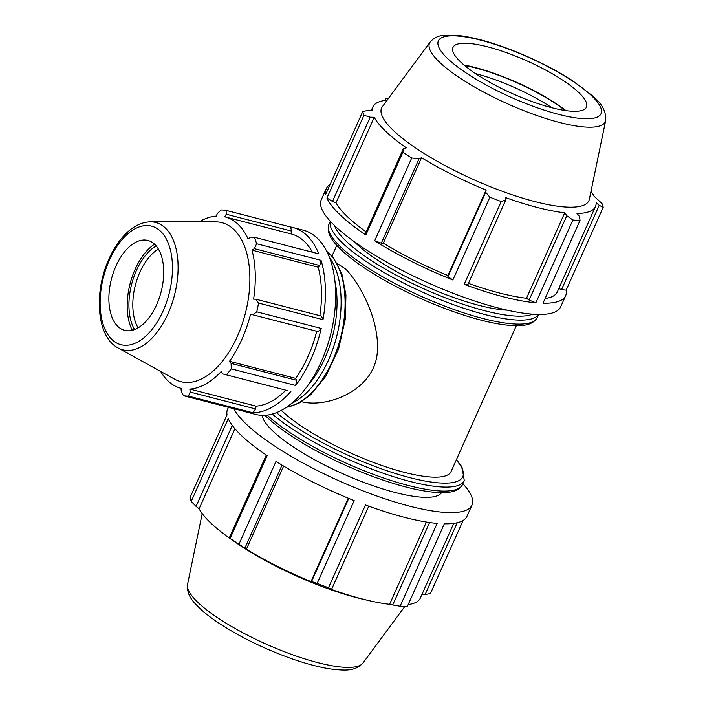 <?xml version="1.0" encoding="UTF-8"?>
<svg xmlns="http://www.w3.org/2000/svg" width="705" height="705" viewBox="0 0 705 705"><rect width="100%" height="100%" fill="white"/><g stroke="black" fill="none" stroke-linecap="round" stroke-linejoin="round"><path stroke-width="1.06" d="M516.324 325.684L451.077 471.557A98.339 24.085 -155.9 0 1 378.735 464.375A98.339 24.085 -155.9 0 1 281.947 410.945A98.339 24.085 -155.9 0 1 281.374 410.389M301.625 401.718C326.547 408.195 372.531 391.275 377.087 354.641C380.823 321.498 360.035 283.639 345.494 268.887L337.254 263.52M507.142 310.147A98.339 24.085 -155.9 0 1 356.642 243.974A98.339 24.085 -155.9 0 1 354.492 241.859M332.478 201.454L336.021 202.732L374.24 117.294A121.947 29.874 24.1 0 0 385.758 131.386A121.947 29.874 24.1 0 0 406.38 147.838L403.366 148.676L365.657 232.985L365.842 235.021A131.121 32.122 -155.9 0 1 326.926 198.034L332.478 201.454L370.187 117.153L363.965 115.241A131.121 32.122 -155.9 0 1 362.775 111.46L325.736 194.254A131.121 32.122 -155.9 0 1 326.248 188.649A131.121 32.122 -155.9 0 1 330.09 184.525M336.021 202.732A121.947 29.874 24.1 0 0 366.159 231.866M447.975 276.607L452.874 279.991A131.121 32.122 -155.9 0 1 374.681 240.775L381.317 243.172L383.335 243.146A121.947 29.874 24.1 0 0 447.913 275.532L447.975 276.607L485.683 192.298L486.124 190.094L447.913 275.532M468.428 283.392A121.947 29.874 24.1 0 0 526.503 298.259L529.102 300.066L535.844 302.815A131.121 32.122 -155.9 0 1 464.19 284.344L468.014 284.318L505.723 200.008L501.22 201.542L464.19 284.344M558.809 288.512L561.524 289.623L566.15 290.125A131.121 32.122 -155.9 0 1 565.639 295.73A131.121 32.122 -155.9 0 1 543 303.22L580.039 220.418A131.121 32.122 -155.9 0 1 572.883 220.013L566.811 215.756L529.102 300.066M545.115 298.506A121.947 29.874 24.1 0 0 557.258 291.985L595.478 206.547A121.947 29.874 24.1 0 0 596.122 202.705L599.232 205.314L561.524 289.623M565.639 295.73L560.616 306.957A131.121 32.122 -155.9 0 1 484.115 304.014A131.121 32.122 -155.9 0 1 360.819 246.248A131.121 32.122 -155.9 0 1 321.224 199.876L326.248 188.649M363.965 115.241L326.926 198.034M387.82 99.29L385.926 98.365L384.992 100.436M385.926 98.365A131.121 32.122 -155.9 0 1 388.437 98.453M590.984 191.381A121.947 29.874 24.1 0 1 594.086 196.21L602 203.542A131.121 32.122 -155.9 0 1 603.189 207.323L599.232 205.314M566.15 290.125L603.189 207.323M535.844 302.815L572.883 220.013M501.22 201.542A131.121 32.122 -155.9 0 1 489.904 197.188L485.683 192.298M452.874 279.991L489.904 197.188M381.317 243.172L419.026 158.872L411.72 157.973L374.681 240.775M411.72 157.973A131.121 32.122 -155.9 0 1 402.881 152.227L403.366 148.676M365.842 235.021L402.881 152.227M595.478 206.547A121.947 29.874 24.1 0 1 577.007 213.518L579.492 216.479L580.039 220.418M505.723 200.008L505.538 197.567A121.947 29.874 24.1 0 0 564.723 212.822L566.811 215.756M383.335 243.146L421.555 157.709A121.947 29.874 24.1 0 0 486.124 190.094M419.026 158.872L421.555 157.709M370.187 117.153L374.24 117.294M526.503 298.259L564.723 212.822M362.775 111.46L368.08 110.456L372.196 110.8A121.947 29.874 24.1 0 1 372.848 106.957L371.165 110.711M387.151 100.198A121.947 29.874 24.1 0 0 372.848 106.957M605.683 120.493L589.354 199.268A113.54 27.812 -155.9 0 1 508.102 193.381A113.54 27.812 -155.9 0 1 393.619 130.725A113.54 27.812 -155.9 0 1 382.357 106.675L430.191 41.992C433.813 37.85 438.457 35.602 444.132 35.25L457.986 35.417C471.037 36.889 486.521 40.855 504.427 47.314C529.517 56.523 552.156 67.609 572.328 80.555L592.447 95.748C601.947 103.512 606.353 111.76 605.683 120.493A96.268 23.582 -155.9 0 1 536.805 115.505A96.268 23.582 -155.9 0 1 439.735 62.375A96.268 23.582 -155.9 0 1 430.191 41.992M475.549 73.611A73.1 17.907 -155.9 0 1 551.883 107.75M565.181 110.509A77.488 18.982 24.1 0 0 464.63 65.53M464.049 65.036A78.616 19.255 -155.9 0 1 565.939 110.623M460.726 62.066A73.1 17.907 -155.9 0 1 453.474 46.592A73.1 17.907 -155.9 0 1 527.023 60.93A73.1 17.907 -155.9 0 1 586.745 106.199A73.1 17.907 -155.9 0 1 534.434 102.419A73.1 17.907 -155.9 0 1 460.726 62.066M266.314 455.069L229.257 537.915L230.112 538.435L267.151 455.641A131.121 32.122 -155.9 0 1 228.235 418.655L191.196 501.458A131.121 32.122 -155.9 0 1 190.006 497.677L227.045 414.875A131.121 32.122 -155.9 0 1 227.565 409.27L228.438 407.314M462.877 483.709A131.121 32.122 -155.9 0 1 471.971 505.124L466.948 516.351A131.121 32.122 -155.9 0 1 444.317 523.833L407.279 606.635A131.121 32.122 -155.9 0 1 400.123 606.229L437.153 523.427A131.121 32.122 -155.9 0 1 365.498 504.965L328.459 587.759L331.614 589.248L368.777 506.164M348.755 498.409L311.575 581.528L317.144 583.405L354.183 500.603A131.121 32.122 -155.9 0 1 275.999 461.396L238.96 544.189L244.917 548.102L282.035 465.115M429.583 522.537L392.703 604.987L400.123 606.229M426.393 522.053L389.601 604.317A121.947 29.874 -155.9 0 1 369.552 600.757A121.947 29.874 -155.9 0 1 330.416 589.063L331.614 589.248M392.703 604.987L389.601 604.317M457.237 522.74L425.124 594.544L430.429 593.539L463.114 520.475M348.296 498.215L311.002 581.59A121.947 29.874 -155.9 0 1 246.433 549.204L244.917 548.102M311.575 581.528L311.002 581.59M425.124 594.544L422.031 594.289M283.621 466.058L246.433 549.204M229.257 537.915L231.258 539.334A121.947 29.874 -155.9 0 1 229.557 538.135A121.947 29.874 -155.9 0 1 210.636 522.881A121.947 29.874 -155.9 0 1 199.118 508.79L196.078 506.384L232.289 425.432M234.924 428.737L199.118 508.79M191.196 501.458L196.078 506.384M471.971 505.124A131.121 32.122 -155.9 0 1 395.47 502.18A131.121 32.122 -155.9 0 1 272.174 444.414A131.121 32.122 -155.9 0 1 233.857 408.706M441.541 492.654A98.339 24.085 -155.9 0 1 367.781 483.868A98.339 24.085 -155.9 0 1 272.923 431.125A98.339 24.085 -155.9 0 1 262.075 415.36M369.552 600.757L364.3 599.558A113.54 27.812 -155.9 0 1 233.954 541.246L229.557 538.135M453.747 523.383L420.356 598.043A121.947 29.874 -155.9 0 1 408.204 604.564M328.459 587.759A131.121 32.122 -155.9 0 1 317.144 583.405M238.96 544.189A131.121 32.122 -155.9 0 1 230.112 538.435M243.102 411.086A95.149 52.593 -75.5 0 0 245.472 411.808A95.149 52.593 -75.5 0 0 247.896 412.328L183.459 395.716L181.326 391.345L180.947 388.296A88.486 48.909 -75.5 0 0 181.282 388.385M288.028 390.746L222.595 373.879L288.028 390.746M255.624 408.944L190.191 392.077L188.455 396.131L252.901 412.742L255.624 408.944L256.056 406.15A88.486 48.909 -75.5 0 0 285.851 390.182M252.901 412.742A95.149 52.593 -75.5 0 0 290.909 391.39M296.523 380.259L231.09 363.392L231.258 368.865L295.703 385.476L296.523 380.259L295.668 378.373A88.486 48.909 -75.5 0 0 316.739 331.271L318.272 331.641L321.216 328.442L256.77 311.83A95.149 52.593 -75.5 0 0 258.55 303.053L322.996 319.656L321.427 316.087L255.986 299.22L258.55 303.053M295.703 385.476A95.149 52.593 -75.5 0 0 321.216 328.442M319.876 315.681A88.486 48.909 -75.5 0 0 318.202 267.221L319.779 265.529L321.066 260.356L256.62 243.745A95.149 52.593 -75.5 0 0 254.346 237.241L318.783 253.853A95.149 52.593 -75.5 0 0 292.972 227.53A95.149 52.593 -75.5 0 0 290.548 227.01L226.102 210.407L226.235 214.258L291.667 231.125L290.548 227.01M322.996 319.656A95.149 52.593 -75.5 0 0 321.066 260.356M290.971 233.893L291.667 231.125M312.386 252.205A88.486 48.909 -75.5 0 0 291.306 233.981L225.115 216.92A88.486 48.909 -75.5 0 0 224.78 216.832L226.235 214.258M225.115 216.92A88.486 48.909 -75.5 0 1 238.061 224.296A88.486 48.909 -75.5 0 1 248.107 239.004L250.31 237.144L254.346 237.241M199.207 221.855A88.486 48.909 -75.5 0 1 216.197 216.127L217.369 213.527L221.097 209.993A95.149 52.593 -75.5 0 1 226.102 210.407M255.986 299.22L253.606 299.14A88.486 48.909 -75.5 0 0 252.011 250.16L254.346 248.662L319.779 265.529M295.668 378.373L229.486 361.312A88.486 48.909 -75.5 0 0 250.557 314.21L318.272 331.641M231.09 363.392L229.486 361.312M256.056 406.15L189.865 389.098A88.486 48.909 -75.5 0 0 221.255 371.464L222.595 373.879M190.191 392.077L189.865 389.098M245.472 411.808L255.712 414.443A95.149 52.593 -75.5 0 0 330.389 335.439A95.149 52.593 -75.5 0 0 303.203 230.165L292.972 227.53M118.035 347.935L174.875 379.308A82.124 45.393 -75.5 0 0 239.788 330.583A82.124 45.393 -75.5 0 0 233.875 229.495A82.124 45.393 -75.5 0 0 215.457 221.855L150.535 221.846C142.102 222.04 134.073 225.794 126.468 233.099C119.233 240.097 113.197 249.173 108.367 260.33C93.624 293.606 96.823 336.884 118.035 347.935A65.759 36.352 -75.5 0 0 170.02 308.913A65.759 36.352 -75.5 0 0 165.287 227.971A65.759 36.352 -75.5 0 0 150.535 221.846M154.659 244.327A46.415 25.653 -75.5 0 0 144.252 240.008A46.415 25.653 -75.5 0 0 111.443 279.004A46.415 25.653 -75.5 0 0 121.313 328.997A46.415 25.653 -75.5 0 0 157.999 301.458A46.415 25.653 -75.5 0 0 154.659 244.327M156.157 245.913A49.2 27.195 -75.5 0 0 131.641 284.212A49.2 27.195 -75.5 0 0 134.593 329.579M138.101 327.878A46.415 25.653 104.5 0 1 135.378 285.173A46.415 25.653 104.5 0 1 158.405 249.103M154.51 244.186A52.126 28.817 -75.5 0 0 132.311 330.301M155.77 368.768L156.633 369.244M226.464 374.778A95.149 52.593 -75.5 0 0 231.258 368.865M183.459 395.716A95.149 52.593 -75.5 0 0 188.455 396.131M155.003 368.345A95.149 52.593 -75.5 0 0 155.215 368.874M256.62 243.745L254.346 248.662M160.652 371.456A88.486 48.909 -75.5 0 0 180.947 388.296M318.202 267.221L252.011 250.16M256.77 311.83L252.831 314.774M316.739 331.271L250.557 314.21M532.513 314.174A111.152 27.231 -155.9 0 1 444.458 297.492A111.152 27.231 -155.9 0 1 346.296 241.313A111.152 27.231 -155.9 0 1 334.575 225.644M330.372 221.352A114.078 27.944 24.1 0 0 342.78 243.287A114.078 27.944 24.1 0 0 453.271 304.63A114.078 27.944 24.1 0 0 538.514 314.456M340.991 247.288A114.078 27.944 -155.9 0 1 328.918 224.437C325.789 233.567 333.386 242.291 341.343 250.011C357.268 264.754 380.753 279.55 411.79 294.417C431.451 303.696 450.654 311.178 469.389 316.871C485.666 321.771 499.545 324.644 511.037 325.481C520.863 326.036 532.337 326.071 537.184 317.594A114.078 27.944 -155.9 0 1 453.262 309.266A114.078 27.944 -155.9 0 1 340.991 247.288M447.798 58.735A89.112 21.829 24.1 0 0 589.495 118.687A89.112 21.829 24.1 0 0 521.85 54.4A89.112 21.829 24.1 0 0 447.798 58.735M272.315 414.073A114.078 27.944 24.1 0 0 384.401 473.663A114.078 27.944 24.1 0 0 464.287 480.563L462.498 484.564A114.078 27.944 -155.9 0 1 379.501 476.571A114.078 27.944 -155.9 0 1 267.213 415.113M456.258 459.968A111.152 27.231 -155.9 0 1 408.706 477.347A111.152 27.231 -155.9 0 1 276.501 412.663M198.096 602.581A96.268 23.582 -155.9 0 1 187.512 584.507C186.534 596.518 194.606 602.898 199.427 608.018C206.891 615.051 216.911 622.312 229.486 629.803C247.887 640.678 267.644 649.966 288.777 657.686C306.675 664.145 322.159 668.111 335.219 669.583C344.507 670.191 355.003 671.662 363.005 663.008A96.268 23.582 -155.9 0 1 290.504 654.037A96.268 23.582 -155.9 0 1 198.096 602.581M291.711 403.322A82.785 45.755 -75.5 0 0 336.541 337.016A82.785 45.755 -75.5 0 0 329.35 257.307M334.901 281.101A79.859 44.142 104.5 0 1 308.076 385.186M326.741 251.438A82.785 45.755 104.5 0 1 328.962 253.359A82.785 45.755 104.5 0 1 339.863 340.418A82.785 45.755 104.5 0 1 286.591 407.208M160.52 231.222A61.22 33.84 104.5 0 1 147.398 334.584A61.22 33.84 104.5 0 1 100.93 290.416A61.22 33.84 104.5 0 1 160.52 231.222M336.787 245.375L331.993 256.082M330.319 221.291L328.918 224.437M538.585 314.456L537.184 317.594M264.948 415.324L266.649 416.99C282.582 431.724 306.067 446.521 337.096 461.387C356.765 470.667 375.968 478.149 394.694 483.841C410.971 488.741 424.859 491.614 436.342 492.451C446.177 493.007 457.642 493.042 462.498 484.564M464.287 480.563L461.942 466.86L456.408 459.625M363.005 663.008L404.758 606.547M187.512 584.507L202.212 513.619M326.582 251.112L333.615 258.039L341.943 274.245L345.926 294.928L345.45 318.431L338.603 348.975L325.754 376.329L310.667 394.826L298.753 403.348L286.3 407.411"/></g></svg>
